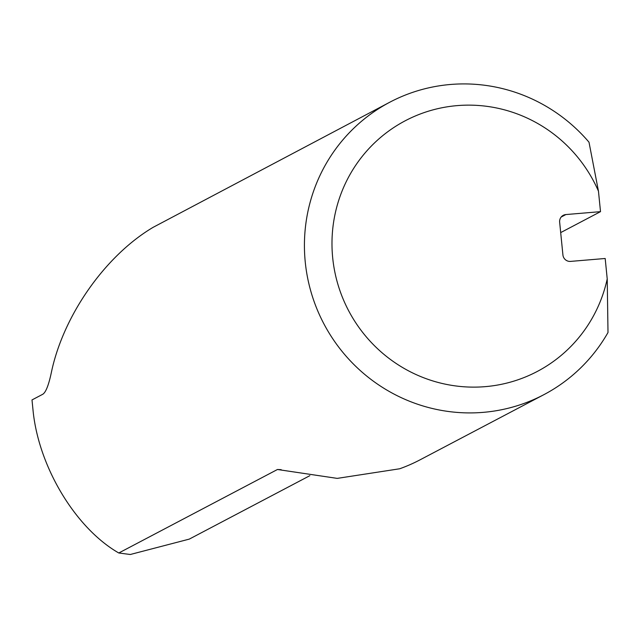<?xml version="1.0" encoding="UTF-8"?>
<svg xmlns="http://www.w3.org/2000/svg" width="640" height="640" viewBox="0 0 640 640"><rect width="100%" height="100%" fill="white"/><g stroke="black" fill="none" stroke-linecap="round" stroke-linejoin="round"><path stroke-width="0.96" d="M607.224 278.944L605.184 258.488L570.544 261.4A7.08 6.928 -117.8 0 1 562.92 254.952L559.648 222.168A7.08 6.928 -117.8 0 1 565.872 214.56L600.512 211.648L598.464 191.192A141.672 138.576 62.2 0 0 378.336 139.392A141.672 138.576 62.2 0 0 401.008 366.576A141.672 138.576 62.2 0 0 607.224 278.944L608 332.512A165.28 161.672 -117.8 0 1 543.856 394.68A165.28 161.672 -117.8 0 1 323.816 323.704A165.28 161.672 -117.8 0 1 389.912 102.152A165.28 161.672 -117.8 0 1 589 142.192L598.464 191.192M543.856 394.68L420.088 459.816A165.28 161.672 -117.8 0 1 399.704 468.768L337.216 478.384L277.456 469.496L118.792 552.992C75.744 528.344 38.88 467.32 33.12 411.168L32 399.928L42.768 394.264C45.872 392.336 48.776 384.88 51.48 371.896C63.528 315.136 105.344 255.672 153.112 227.336L389.912 102.152M309.856 475.664L189.288 539.112L130.28 554.496L118.792 552.992M600.512 211.648L560.688 232.6M281.168 469.656A148.752 145.504 -117.8 0 1 277.456 469.496M565.872 214.56L561.176 217.024"/></g></svg>
